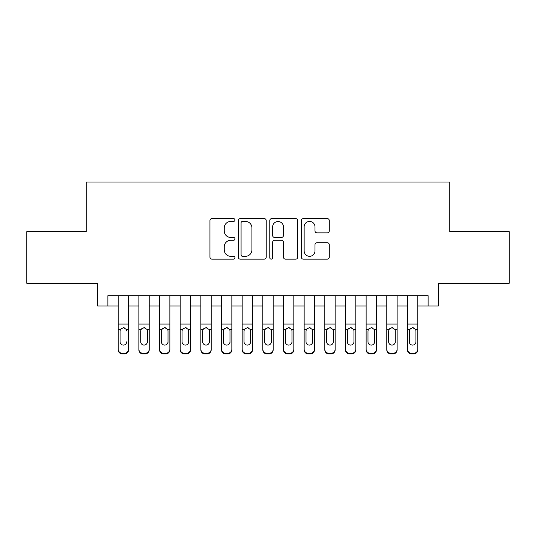 <?xml version="1.0" encoding="UTF-8"?>
<svg xmlns="http://www.w3.org/2000/svg" width="536" height="536" viewBox="0 0 536 536"><rect width="100%" height="100%" fill="white"/><g stroke="black" fill="none" stroke-linecap="round" stroke-linejoin="round"><path stroke-width="0.8" d="M234.949 220.008A1.42 1.42 0 0 0 233.529 218.594L211.981 218.594A2.03 2.03 0 0 0 209.951 220.618L209.951 257.119A2.03 2.03 0 0 0 211.981 259.149L233.529 259.149A1.42 1.42 0 0 0 234.949 257.729A1.42 1.42 0 0 0 233.529 256.309L230.735 256.309A6.492 6.492 0 0 1 224.249 249.823L224.249 246.781A6.492 6.492 0 0 1 230.735 240.289L233.529 240.289A1.42 1.42 0 0 0 234.949 238.868A1.42 1.42 0 0 0 233.529 237.448L230.735 237.448A6.492 6.492 0 0 1 224.249 230.962L224.249 227.921A6.492 6.492 0 0 1 230.735 221.428L233.529 221.428A1.42 1.42 0 0 0 234.949 220.008M327.262 232.885A2.03 2.03 0 0 0 329.292 230.862L329.292 220.618A2.03 2.03 0 0 0 327.262 218.594L303.336 218.594A2.03 2.03 0 0 0 301.306 220.618L301.306 257.119A2.03 2.03 0 0 0 303.336 259.149L327.262 259.149A2.03 2.03 0 0 0 329.292 257.119L329.292 244.751A2.03 2.03 0 0 0 327.262 242.721L317.024 242.721A2.03 2.03 0 0 0 314.994 244.751L314.994 250.888A5.427 5.427 0 0 1 309.574 256.309A5.427 5.427 0 0 1 304.147 250.888L304.147 226.855A5.427 5.427 0 0 1 309.574 221.428A5.427 5.427 0 0 1 314.994 226.855L314.994 230.862A2.03 2.03 0 0 0 317.024 232.885L327.262 232.885M107.89 306.016L107.89 295.684L428.11 295.684L428.11 306.016L438.441 306.016L438.441 283.289L509.2 283.289L509.2 231.639L449.805 231.639L449.805 182.059L86.196 182.059L86.196 231.639L26.8 231.639L26.8 283.289L97.559 283.289L97.559 306.016L118.222 306.016M266.225 220.618A2.03 2.03 0 0 0 264.194 218.594L240.269 218.594A2.03 2.03 0 0 0 238.239 220.618L238.239 257.119A2.03 2.03 0 0 0 240.269 259.149L264.194 259.149A2.03 2.03 0 0 0 266.225 257.119L266.225 220.618M271.806 218.594L295.731 218.594A2.03 2.03 0 0 1 297.761 220.618L297.761 257.119A2.03 2.03 0 0 1 295.731 259.149L285.494 259.149A2.03 2.03 0 0 1 283.464 257.119L283.464 242.319A2.03 2.03 0 0 0 281.434 240.289L274.64 240.289A2.03 2.03 0 0 0 272.616 242.319L272.616 257.729A1.42 1.42 0 0 1 271.196 259.149A1.42 1.42 0 0 1 269.776 257.729L269.776 220.618A2.03 2.03 0 0 1 271.806 218.594M128.546 306.016L138.878 306.016M149.209 306.016L159.54 306.016M169.865 306.016L180.197 306.016M190.528 306.016L200.859 306.016M211.184 306.016L221.515 306.016M231.847 306.016L242.178 306.016M252.503 306.016L262.834 306.016M273.166 306.016L283.497 306.016M293.822 306.016L304.153 306.016M314.485 306.016L324.816 306.016M335.141 306.016L345.472 306.016M355.803 306.016L366.135 306.016M376.46 306.016L386.791 306.016M397.122 306.016L407.454 306.016M417.779 306.016L428.11 306.016M242.5 221.428A1.42 1.42 0 0 0 241.079 222.849L241.079 254.888A1.42 1.42 0 0 0 242.5 256.309L245.441 256.309A6.492 6.492 0 0 0 251.927 249.823L251.927 227.921A6.492 6.492 0 0 0 245.441 221.428L242.5 221.428M283.464 226.956A5.427 5.427 0 0 0 278.037 221.529A5.427 5.427 0 0 0 272.616 226.956L272.616 235.425A2.03 2.03 0 0 0 274.64 237.448L281.434 237.448A2.03 2.03 0 0 0 283.464 235.425L283.464 226.956M118.222 295.684L118.222 349.197A4.134 4.1 -0 0 0 122.349 353.298L124.419 353.298A4.134 4.1 -0 0 0 128.546 349.197L128.546 349.847A4.134 4.1 180 0 1 124.419 353.941L124.419 353.298M128.546 330.062L128.546 349.847M126.69 342.464L126.69 341.821A3.303 3.276 180 0 1 123.381 345.097A3.303 3.276 180 0 0 126.69 341.821M120.077 342.464L120.077 341.821A3.303 3.276 180 0 0 123.381 345.097A3.303 3.276 180 0 1 120.077 341.821L120.077 330.679M121.659 328.099L120.446 329.412L120.077 330.94L120.446 329.412L123.381 327.617L126.322 329.412L126.69 330.94M125.109 328.099L123.381 327.617M128.546 295.684L128.546 349.197M122.349 353.298L122.349 353.941L124.419 353.941M122.349 353.941A4.134 4.1 180 0 1 118.222 349.847M149.209 330.062L149.209 349.847A4.134 4.1 180 0 1 145.075 353.941L145.075 353.298A4.134 4.1 -0 0 0 149.209 349.197L149.209 349.847M147.346 342.464L147.346 341.821A3.303 3.276 180 0 1 144.043 345.097A3.303 3.276 180 0 1 140.74 341.821L140.74 330.94L140.74 341.821A3.303 3.276 180 0 0 144.043 345.097M145.765 328.099L144.043 327.617L146.985 329.412L147.346 330.679M142.321 328.099L141.102 329.412L140.74 330.94L141.102 329.412L144.043 327.617M169.865 330.062L169.865 349.847A4.134 4.1 180 0 1 165.738 353.941L165.738 353.298A4.134 4.1 -0 0 0 169.865 349.197L169.865 349.847M168.009 342.464L168.009 341.821A3.303 3.276 180 0 1 164.699 345.097A3.303 3.276 180 0 1 161.396 341.821L161.396 330.94L161.396 341.821A3.303 3.276 180 0 0 164.699 345.097M166.421 328.099L164.699 327.617L167.641 329.412L168.009 330.679M162.978 328.099L161.765 329.412L161.396 330.94L161.765 329.412L164.699 327.617M190.528 330.062L190.528 349.847A4.134 4.1 180 0 1 186.394 353.941L186.394 353.298A4.134 4.1 -0 0 0 190.528 349.197L190.528 349.847M188.665 342.464L188.665 341.821A3.303 3.276 180 0 1 185.362 345.097A3.303 3.276 180 0 1 182.059 341.821L182.059 330.94L182.059 341.821A3.303 3.276 180 0 0 185.362 345.097M187.084 328.099L185.362 327.617L188.304 329.412L188.665 330.679M183.64 328.099L182.421 329.412L182.059 330.94L182.421 329.412L185.362 327.617M211.184 330.062L211.184 349.847A4.134 4.1 180 0 1 207.057 353.941L207.057 353.298A4.134 4.1 -0 0 0 211.184 349.197L211.184 349.847M209.328 342.464L209.328 341.821A3.303 3.276 180 0 1 206.018 345.097A3.303 3.276 180 0 1 202.715 341.821L202.715 330.94L202.715 341.821A3.303 3.276 180 0 0 206.018 345.097M207.74 328.099L206.018 327.617L208.96 329.412L209.328 330.679M204.296 328.099L203.084 329.412L202.715 330.94L203.084 329.412L206.018 327.617M149.209 295.684L149.209 349.197M143.012 353.298L143.012 353.941A4.134 4.1 180 0 1 138.878 349.847L138.878 349.197A4.134 4.1 -0 0 0 143.012 353.298L145.075 353.298M138.878 295.684L138.878 349.197M143.012 353.941L145.075 353.941M147.346 330.94L147.346 341.821M169.865 295.684L169.865 349.197M163.668 353.298L163.668 353.941A4.134 4.1 180 0 1 159.54 349.847L159.54 349.197A4.134 4.1 -0 0 0 163.668 353.298L165.738 353.298M159.54 295.684L159.54 349.197M163.668 353.941L165.738 353.941M168.009 330.94L168.009 341.821M190.528 295.684L190.528 349.197M184.33 353.298L184.33 353.941A4.134 4.1 180 0 1 180.197 349.847L180.197 349.197A4.134 4.1 -0 0 0 184.33 353.298L186.394 353.298M180.197 295.684L180.197 349.197M184.33 353.941L186.394 353.941M188.665 330.94L188.665 341.821M211.184 295.684L211.184 349.197M204.987 353.298L204.987 353.941A4.134 4.1 180 0 1 200.859 349.847L200.859 349.197A4.134 4.1 -0 0 0 204.987 353.298L207.057 353.298M200.859 295.684L200.859 349.197M204.987 353.941L207.057 353.941M209.328 330.94L209.328 341.821M231.847 330.062L231.847 349.847A4.134 4.1 180 0 1 227.713 353.941L227.713 353.298A4.134 4.1 -0 0 0 231.847 349.197L231.847 349.847M229.984 342.464L229.984 341.821A3.303 3.276 180 0 1 226.681 345.097A3.303 3.276 180 0 1 223.378 341.821L223.378 330.94L223.378 341.821A3.303 3.276 180 0 0 226.681 345.097M228.403 328.099L226.681 327.617L229.622 329.412L229.984 330.679M224.959 328.099L223.74 329.412L223.378 330.94L223.74 329.412L226.681 327.617M231.847 295.684L231.847 349.197M225.649 353.298L225.649 353.941A4.134 4.1 180 0 1 221.515 349.847L221.515 349.197A4.134 4.1 -0 0 0 225.649 353.298L227.713 353.298M221.515 295.684L221.515 349.197M225.649 353.941L227.713 353.941M229.984 330.94L229.984 341.821M252.503 330.062L252.503 349.847A4.134 4.1 180 0 1 248.376 353.941L248.376 353.298A4.134 4.1 -0 0 0 252.503 349.197L252.503 349.847M250.647 342.464L250.647 341.821A3.303 3.276 180 0 1 247.337 345.097A3.303 3.276 180 0 1 244.034 341.821L244.034 330.94L244.034 341.821A3.303 3.276 180 0 0 247.337 345.097M249.059 328.099L247.337 327.617L250.279 329.412L250.647 330.679M245.615 328.099L244.403 329.412L244.034 330.94L244.403 329.412L247.337 327.617M252.503 295.684L252.503 349.197M246.305 353.298L246.305 353.941A4.134 4.1 180 0 1 242.178 349.847L242.178 349.197A4.134 4.1 -0 0 0 246.305 353.298L248.376 353.298M242.178 295.684L242.178 349.197M246.305 353.941L248.376 353.941M250.647 330.94L250.647 341.821M273.166 330.062L273.166 349.847A4.134 4.1 180 0 1 269.032 353.941L269.032 353.298A4.134 4.1 -0 0 0 273.166 349.197L273.166 349.847M271.303 342.464L271.303 341.821A3.303 3.276 180 0 1 268 345.097A3.303 3.276 180 0 1 264.697 341.821L264.697 330.94L264.697 341.821A3.303 3.276 180 0 0 268 345.097M269.722 328.099L268 327.617L270.941 329.412L271.303 330.679M266.278 328.099L265.059 329.412L264.697 330.94L265.059 329.412L268 327.617M273.166 295.684L273.166 349.197M266.968 353.298L266.968 353.941A4.134 4.1 180 0 1 262.834 349.847L262.834 349.197A4.134 4.1 -0 0 0 266.968 353.298L269.032 353.298M262.834 295.684L262.834 349.197M266.968 353.941L269.032 353.941M271.303 330.94L271.303 341.821M293.822 330.062L293.822 349.847A4.134 4.1 180 0 1 289.695 353.941L289.695 353.298A4.134 4.1 -0 0 0 293.822 349.197L293.822 349.847M291.966 342.464L291.966 341.821A3.303 3.276 180 0 1 288.663 345.097A3.303 3.276 180 0 1 285.353 341.821L285.353 330.94L285.353 341.821A3.303 3.276 180 0 0 288.663 345.097M290.378 328.099L288.663 327.617L291.597 329.412L291.966 330.679M286.934 328.099L285.721 329.412L285.353 330.94L285.721 329.412L288.663 327.617M293.822 295.684L293.822 349.197M287.624 353.298L287.624 353.941A4.134 4.1 180 0 1 283.497 349.847L283.497 349.197A4.134 4.1 -0 0 0 287.624 353.298L289.695 353.298M283.497 295.684L283.497 349.197M287.624 353.941L289.695 353.941M291.966 330.94L291.966 341.821M314.485 330.062L314.485 349.847A4.134 4.1 180 0 1 310.351 353.941L310.351 353.298A4.134 4.1 -0 0 0 314.485 349.197L314.485 349.847M312.622 342.464L312.622 341.821A3.303 3.276 180 0 1 309.319 345.097A3.303 3.276 180 0 1 306.016 341.821L306.016 330.94L306.016 341.821A3.303 3.276 180 0 0 309.319 345.097M311.041 328.099L309.319 327.617L312.26 329.412L312.622 330.679M307.597 328.099L306.378 329.412L306.016 330.94L306.378 329.412L309.319 327.617M335.141 330.062L335.141 349.847A4.134 4.1 180 0 1 331.014 353.941L331.014 353.298A4.134 4.1 -0 0 0 335.141 349.197L335.141 349.847M333.285 342.464L333.285 341.821A3.303 3.276 180 0 1 329.982 345.097A3.303 3.276 180 0 1 326.672 341.821L326.672 330.94L326.672 341.821A3.303 3.276 180 0 0 329.982 345.097M331.697 328.099L329.982 327.617L332.916 329.412L333.285 330.679M328.253 328.099L327.04 329.412L326.672 330.94L327.04 329.412L329.982 327.617M355.803 330.062L355.803 349.847A4.134 4.1 180 0 1 351.67 353.941L351.67 353.298A4.134 4.1 -0 0 0 355.803 349.197L355.803 349.847M353.941 342.464L353.941 341.821A3.303 3.276 180 0 1 350.638 345.097A3.303 3.276 180 0 1 347.335 341.821L347.335 330.94L347.335 341.821A3.303 3.276 180 0 0 350.638 345.097M352.36 328.099L350.638 327.617L353.579 329.412L353.941 330.679M348.916 328.099L347.697 329.412L347.335 330.94L347.697 329.412L350.638 327.617M376.46 330.062L376.46 349.847A4.134 4.1 180 0 1 372.332 353.941L372.332 353.298A4.134 4.1 -0 0 0 376.46 349.197L376.46 349.847M374.604 342.464L374.604 341.821A3.303 3.276 180 0 1 371.301 345.097A3.303 3.276 180 0 1 367.991 341.821L367.991 330.94L367.991 341.821A3.303 3.276 180 0 0 371.301 345.097M373.016 328.099L371.301 327.617L374.235 329.412L374.604 330.679M369.572 328.099L368.359 329.412L367.991 330.94L368.359 329.412L371.301 327.617M397.122 330.062L397.122 349.847A4.134 4.1 180 0 1 392.988 353.941L392.988 353.298A4.134 4.1 -0 0 0 397.122 349.197L397.122 349.847M395.26 342.464L395.26 341.821A3.303 3.276 180 0 1 391.957 345.097A3.303 3.276 180 0 1 388.654 341.821L388.654 330.94L388.654 341.821A3.303 3.276 180 0 0 391.957 345.097M393.679 328.099L391.957 327.617L394.898 329.412L395.26 330.679M390.235 328.099L389.015 329.412L388.654 330.94L389.015 329.412L391.957 327.617M314.485 295.684L314.485 349.197M308.287 353.298L308.287 353.941A4.134 4.1 180 0 1 304.153 349.847L304.153 349.197A4.134 4.1 -0 0 0 308.287 353.298L310.351 353.298M304.153 295.684L304.153 349.197M308.287 353.941L310.351 353.941M312.622 330.94L312.622 341.821M335.141 295.684L335.141 349.197M328.943 353.298L328.943 353.941A4.134 4.1 180 0 1 324.816 349.847L324.816 349.197A4.134 4.1 -0 0 0 328.943 353.298L331.014 353.298M324.816 295.684L324.816 349.197M328.943 353.941L331.014 353.941M333.285 330.94L333.285 341.821M355.803 295.684L355.803 349.197M349.606 353.298L349.606 353.941A4.134 4.1 180 0 1 345.472 349.847L345.472 349.197A4.134 4.1 -0 0 0 349.606 353.298L351.67 353.298M345.472 295.684L345.472 349.197M349.606 353.941L351.67 353.941M353.941 330.94L353.941 341.821M376.46 295.684L376.46 349.197M370.262 353.298L370.262 353.941A4.134 4.1 180 0 1 366.135 349.847L366.135 349.197A4.134 4.1 -0 0 0 370.262 353.298L372.332 353.298M366.135 295.684L366.135 349.197M370.262 353.941L372.332 353.941M374.604 330.94L374.604 341.821M397.122 295.684L397.122 349.197M390.925 353.298L390.925 353.941A4.134 4.1 180 0 1 386.791 349.847L386.791 349.197A4.134 4.1 -0 0 0 390.925 353.298L392.988 353.298M386.791 295.684L386.791 349.197M390.925 353.941L392.988 353.941M395.26 330.94L395.26 341.821M417.779 330.062L417.779 349.847A4.134 4.1 180 0 1 413.651 353.941L413.651 353.298A4.134 4.1 -0 0 0 417.779 349.197L417.779 349.847M415.923 342.464L415.923 341.821A3.303 3.276 180 0 1 412.62 345.097A3.303 3.276 180 0 1 409.31 341.821L409.31 330.94L409.31 341.821A3.303 3.276 180 0 0 412.62 345.097M414.335 328.099L412.62 327.617L415.554 329.412L415.923 330.679M410.891 328.099L409.678 329.412L409.31 330.94L409.678 329.412L412.62 327.617M417.779 295.684L417.779 349.197M411.581 353.298L411.581 353.941A4.134 4.1 180 0 1 407.454 349.847L407.454 349.197A4.134 4.1 -0 0 0 411.581 353.298L413.651 353.298M407.454 295.684L407.454 349.197M411.581 353.941L413.651 353.941M415.923 330.94L415.923 341.821M126.322 329.412L128.546 329.412M118.222 329.412L120.446 329.412M118.222 324.072L128.546 324.072M118.222 295.832L128.546 295.832M146.985 329.412L149.209 329.412M138.878 329.412L141.102 329.412M138.878 324.072L149.209 324.072M138.878 295.832L149.209 295.832M167.641 329.412L169.865 329.412M159.54 329.412L161.765 329.412M159.54 324.072L169.865 324.072M159.54 295.832L169.865 295.832M188.304 329.412L190.528 329.412M180.197 329.412L182.421 329.412M180.197 324.072L190.528 324.072M180.197 295.832L190.528 295.832M208.96 329.412L211.184 329.412M200.859 329.412L203.084 329.412M200.859 324.072L211.184 324.072M200.859 295.832L211.184 295.832M229.622 329.412L231.847 329.412M221.515 329.412L223.74 329.412M221.515 324.072L231.847 324.072M221.515 295.832L231.847 295.832M250.279 329.412L252.503 329.412M242.178 329.412L244.403 329.412M242.178 324.072L252.503 324.072M242.178 295.832L252.503 295.832M270.941 329.412L273.166 329.412M262.834 329.412L265.059 329.412M262.834 324.072L273.166 324.072M262.834 295.832L273.166 295.832M291.597 329.412L293.822 329.412M283.497 329.412L285.721 329.412M283.497 324.072L293.822 324.072M283.497 295.832L293.822 295.832M312.26 329.412L314.485 329.412M304.153 329.412L306.378 329.412M304.153 324.072L314.485 324.072M304.153 295.832L314.485 295.832M332.916 329.412L335.141 329.412M324.816 329.412L327.04 329.412M324.816 324.072L335.141 324.072M324.816 295.832L335.141 295.832M353.579 329.412L355.803 329.412M345.472 329.412L347.697 329.412M345.472 324.072L355.803 324.072M345.472 295.832L355.803 295.832M374.235 329.412L376.46 329.412M366.135 329.412L368.359 329.412M366.135 324.072L376.46 324.072M366.135 295.832L376.46 295.832M394.898 329.412L397.122 329.412M386.791 329.412L389.015 329.412M386.791 324.072L397.122 324.072M386.791 295.832L397.122 295.832M415.554 329.412L417.779 329.412M407.454 329.412L409.678 329.412M407.454 324.072L417.779 324.072M407.454 295.832L417.779 295.832"/></g></svg>
